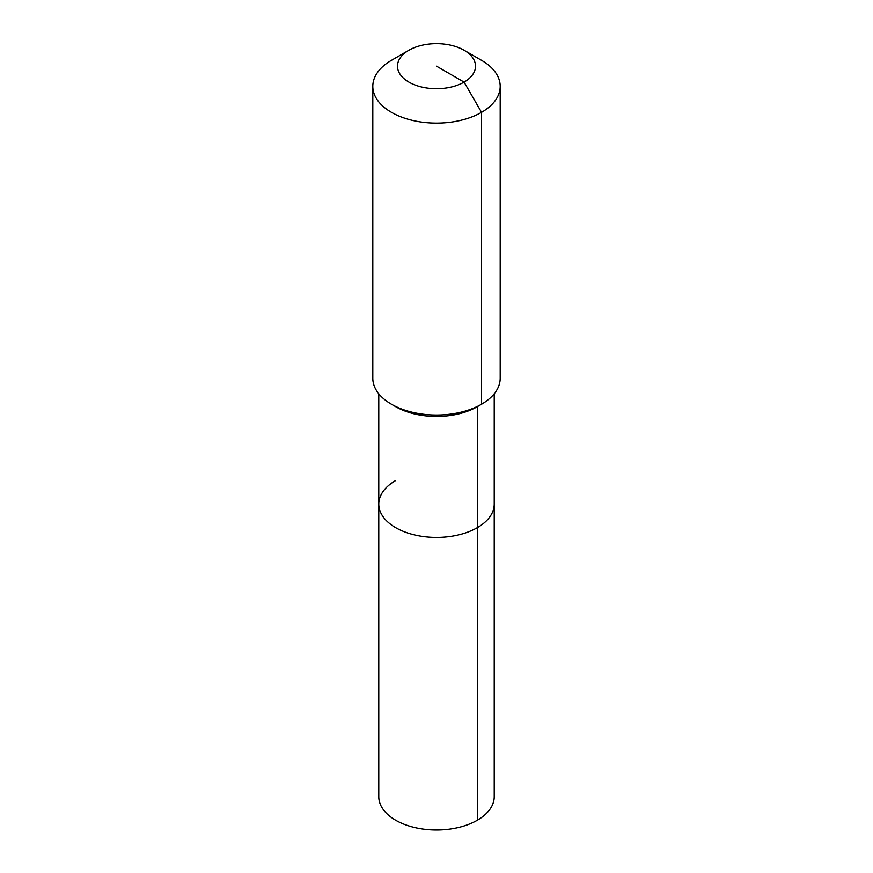 <?xml version="1.0" encoding="UTF-8"?>
<svg xmlns="http://www.w3.org/2000/svg" width="873" height="873" viewBox="0 0 873 873"><rect width="100%" height="100%" fill="white"/><g stroke="black" fill="none" stroke-linecap="round" stroke-linejoin="round"><path stroke-width="1.31" d="M494.227 393.778L494.227 796.667A57.727 33.327 180 0 1 477.324 820.227A57.727 33.327 180 0 1 414.413 827.451A57.727 33.327 180 0 1 378.773 796.667L378.773 504.103A57.727 33.327 180 0 1 395.676 480.543M464.087 50.252A39.012 22.523 180 0 1 464.087 82.106A39.012 22.523 180 0 1 408.913 82.106A39.012 22.523 180 0 1 408.913 50.252A39.012 22.523 180 0 1 464.087 50.252L481.547 60.324A63.696 36.775 180 0 1 500.196 86.329L500.196 378.238A63.696 36.775 180 0 1 481.547 404.243L477.324 406.676L477.324 527.674A57.727 33.327 180 0 0 494.227 504.103A57.727 33.327 180 0 1 477.324 527.674A57.727 33.327 180 0 1 414.413 534.898A57.727 33.327 180 0 1 378.773 504.103A57.727 33.327 180 0 0 414.413 534.898A57.727 33.327 180 0 0 477.324 527.674L477.324 820.227M500.196 86.329A63.696 36.775 180 0 1 481.547 112.333L481.547 404.243L477.324 406.676A57.727 33.327 180 0 1 395.676 406.676L391.453 404.243A63.696 36.775 180 0 1 372.804 378.238L372.804 86.329A63.696 36.775 180 0 1 391.453 60.324L408.913 50.252L391.453 60.324M477.324 406.676L481.547 404.243A63.696 36.775 180 0 1 391.453 404.243M436.5 66.173L464.087 82.106L481.547 112.333A63.696 36.775 180 0 1 412.121 120.31A63.696 36.775 180 0 1 372.804 86.329M378.773 393.778L378.773 504.103"/></g></svg>
